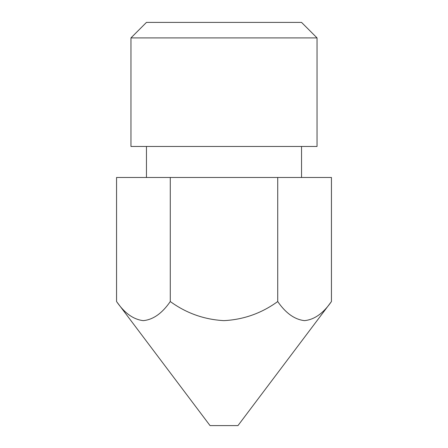 <?xml version="1.0" encoding="UTF-8"?>
<svg xmlns="http://www.w3.org/2000/svg" width="448" height="448" viewBox="0 0 448 448"><rect width="100%" height="100%" fill="white"/><g stroke="black" fill="none" stroke-linecap="round" stroke-linejoin="round"><path stroke-width="0.67" d="M130.956 37.906L146.462 22.4L301.538 22.4L317.044 37.906L130.956 37.906L130.956 146.462L317.044 146.462L317.044 37.906M146.462 146.462L146.462 177.475M301.538 146.462L301.538 177.475M331.442 301.538L237.955 425.6L210.045 425.6L116.558 301.538C124.538 313.141 133.454 319.508 143.293 320.639C153.166 319.687 162.159 313.32 170.279 301.538C186.284 313.186 204.17 319.553 223.933 320.639C243.656 319.62 261.582 313.253 277.721 301.538C285.701 313.141 294.61 319.508 304.455 320.639C314.322 319.687 323.322 313.32 331.442 301.538L331.442 177.475L277.721 177.475L277.721 301.538M170.279 301.538L170.279 177.475L277.721 177.475M116.558 301.538L116.558 177.475L170.279 177.475"/></g></svg>

